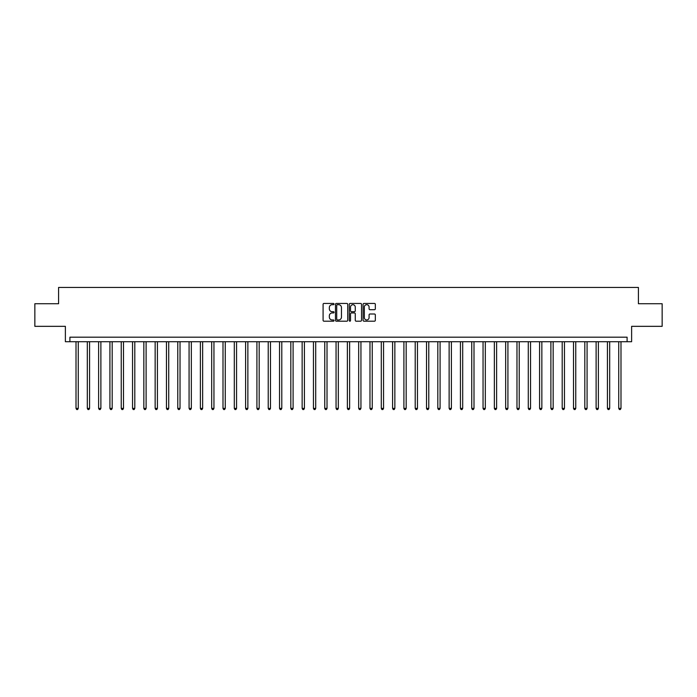 <?xml version="1.0" encoding="UTF-8"?>
<svg xmlns="http://www.w3.org/2000/svg" width="697" height="697" viewBox="0 0 697 697"><rect width="100%" height="100%" fill="white"/><g stroke="black" fill="none" stroke-linecap="round" stroke-linejoin="round"><path stroke-width="1.05" d="M334.029 304.058A0.619 0.619 0 0 0 333.41 303.439L323.974 303.439A0.889 0.889 0 0 0 323.086 304.328L323.086 320.306A0.889 0.889 0 0 0 323.974 321.195L333.41 321.195A0.619 0.619 0 0 0 334.029 320.576A0.619 0.619 0 0 0 333.41 319.958L332.181 319.958A2.84 2.84 0 0 1 329.341 317.109L329.341 315.785A2.84 2.84 0 0 1 332.181 312.936L333.41 312.936A0.619 0.619 0 0 0 334.029 312.317A0.619 0.619 0 0 0 333.41 311.698L332.181 311.698A2.84 2.84 0 0 1 329.341 308.858L329.341 307.525A2.84 2.84 0 0 1 332.181 304.685L333.41 304.685A0.619 0.619 0 0 0 334.029 304.058M374.446 309.703A0.889 0.889 0 0 0 375.334 308.815L375.334 304.328A0.889 0.889 0 0 0 374.446 303.439L363.973 303.439A0.889 0.889 0 0 0 363.085 304.328L363.085 320.306A0.889 0.889 0 0 0 363.973 321.195L374.446 321.195A0.889 0.889 0 0 0 375.334 320.306L375.334 314.896A0.889 0.889 0 0 0 374.446 314.007L369.968 314.007A0.889 0.889 0 0 0 369.079 314.896L369.079 317.579A2.379 2.379 0 0 1 366.7 319.958A2.379 2.379 0 0 1 364.331 317.579L364.331 307.055A2.379 2.379 0 0 1 366.7 304.685A2.379 2.379 0 0 1 369.079 307.055L369.079 308.815A0.889 0.889 0 0 0 369.968 309.703L374.446 309.703M627.1 341.713L631.621 341.713L631.621 326.335L662.15 326.335L662.15 303.726L638.408 303.726L638.408 287.443L58.592 287.443L58.592 303.726L34.85 303.726L34.85 326.335L65.379 326.335L65.379 341.713L627.1 341.713L627.1 337.191L69.9 337.191L69.9 341.713M347.725 304.328A0.889 0.889 0 0 0 346.836 303.439L336.355 303.439A0.889 0.889 0 0 0 335.475 304.328L335.475 320.306A0.889 0.889 0 0 0 336.355 321.195L346.836 321.195A0.889 0.889 0 0 0 347.725 320.306L347.725 304.328M350.164 303.439L360.645 303.439A0.889 0.889 0 0 1 361.525 304.328L361.525 320.306A0.889 0.889 0 0 1 360.645 321.195L356.158 321.195A0.889 0.889 0 0 1 355.27 320.306L355.27 313.824A0.889 0.889 0 0 0 354.381 312.936L351.41 312.936A0.889 0.889 0 0 0 350.521 313.824L350.521 320.576A0.619 0.619 0 0 1 349.903 321.195A0.619 0.619 0 0 1 349.275 320.576L349.275 304.328A0.889 0.889 0 0 1 350.164 303.439M337.339 304.685A0.619 0.619 0 0 0 336.712 305.303L336.712 319.331A0.619 0.619 0 0 0 337.339 319.958L338.62 319.958A2.84 2.84 0 0 0 341.46 317.109L341.46 307.525A2.84 2.84 0 0 0 338.62 304.685L337.339 304.685M355.27 307.098A2.379 2.379 0 0 0 352.891 304.728A2.379 2.379 0 0 0 350.521 307.098L350.521 310.81A0.889 0.889 0 0 0 351.41 311.698L354.381 311.698A0.889 0.889 0 0 0 355.27 310.81L355.27 307.098M76.008 341.713L76.008 408.381L78.264 408.381L78.264 341.713M78.264 408.381L77.594 409.557L76.687 409.557L76.008 408.381M87.317 341.713L87.317 408.381L89.573 408.381L89.573 341.713M89.573 408.381L88.894 409.557L87.988 409.557L87.317 408.381M98.617 341.713L98.617 408.381L100.882 408.381L100.882 341.713M100.882 408.381L100.202 409.557L99.296 409.557L98.617 408.381M109.926 341.713L109.926 408.381L112.191 408.381L112.191 341.713M112.191 408.381L111.511 409.557L110.605 409.557L109.926 408.381M121.234 341.713L121.234 408.381L123.491 408.381L123.491 341.713M123.491 408.381L122.82 409.557L121.914 409.557L121.234 408.381M132.543 341.713L132.543 408.381L134.8 408.381L134.8 341.713M134.8 408.381L134.12 409.557L133.223 409.557L132.543 408.381M143.843 341.713L143.843 408.381L146.109 408.381L146.109 341.713M146.109 408.381L145.429 409.557L144.523 409.557L143.843 408.381M155.152 341.713L155.152 408.381L157.417 408.381L157.417 341.713M157.417 408.381L156.738 409.557L155.832 409.557L155.152 408.381M166.461 341.713L166.461 408.381L168.726 408.381L168.726 341.713M168.726 408.381L168.047 409.557L167.141 409.557L166.461 408.381M177.77 341.713L177.77 408.381L180.026 408.381L180.026 341.713M180.026 408.381L179.347 409.557L178.449 409.557L177.77 408.381M189.079 341.713L189.079 408.381L191.335 408.381L191.335 341.713M191.335 408.381L190.656 409.557L189.75 409.557L189.079 408.381M200.379 341.713L200.379 408.381L202.644 408.381L202.644 341.713M202.644 408.381L201.964 409.557L201.058 409.557L200.379 408.381M211.688 341.713L211.688 408.381L213.953 408.381L213.953 341.713M213.953 408.381L213.273 409.557L212.367 409.557L211.688 408.381M222.996 341.713L222.996 408.381L225.253 408.381L225.253 341.713M225.253 408.381L224.573 409.557L223.676 409.557L222.996 408.381M234.305 341.713L234.305 408.381L236.562 408.381L236.562 341.713M236.562 408.381L235.882 409.557L234.976 409.557L234.305 408.381M245.605 341.713L245.605 408.381L247.871 408.381L247.871 341.713M247.871 408.381L247.191 409.557L246.285 409.557L245.605 408.381M256.914 341.713L256.914 408.381L259.179 408.381L259.179 341.713M259.179 408.381L258.5 409.557L257.594 409.557L256.914 408.381M268.223 341.713L268.223 408.381L270.48 408.381L270.48 341.713M270.48 408.381L269.809 409.557L268.903 409.557L268.223 408.381M279.532 341.713L279.532 408.381L281.788 408.381L281.788 341.713M281.788 408.381L281.109 409.557L280.203 409.557L279.532 408.381M290.832 341.713L290.832 408.381L293.097 408.381L293.097 341.713M293.097 408.381L292.418 409.557L291.512 409.557L290.832 408.381M302.141 341.713L302.141 408.381L304.406 408.381L304.406 341.713M304.406 408.381L303.726 409.557L302.82 409.557L302.141 408.381M313.45 341.713L313.45 408.381L315.706 408.381L315.706 341.713M315.706 408.381L315.035 409.557L314.129 409.557L313.45 408.381M324.758 341.713L324.758 408.381L327.015 408.381L327.015 341.713M327.015 408.381L326.335 409.557L325.438 409.557L324.758 408.381M336.059 341.713L336.059 408.381L338.324 408.381L338.324 341.713M338.324 408.381L337.644 409.557L336.738 409.557L336.059 408.381M347.367 341.713L347.367 408.381L349.633 408.381L349.633 341.713M349.633 408.381L348.953 409.557L348.047 409.557L347.367 408.381M358.676 341.713L358.676 408.381L360.941 408.381L360.941 341.713M360.941 408.381L360.262 409.557L359.356 409.557L358.676 408.381M369.985 341.713L369.985 408.381L372.242 408.381L372.242 341.713M372.242 408.381L371.562 409.557L370.665 409.557L369.985 408.381M381.294 341.713L381.294 408.381L383.55 408.381L383.55 341.713M383.55 408.381L382.871 409.557L381.965 409.557L381.294 408.381M392.594 341.713L392.594 408.381L394.859 408.381L394.859 341.713M394.859 408.381L394.18 409.557L393.274 409.557L392.594 408.381M403.903 341.713L403.903 408.381L406.168 408.381L406.168 341.713M406.168 408.381L405.488 409.557L404.582 409.557L403.903 408.381M415.212 341.713L415.212 408.381L417.468 408.381L417.468 341.713M417.468 408.381L416.797 409.557L415.891 409.557L415.212 408.381M426.52 341.713L426.52 408.381L428.777 408.381L428.777 341.713M428.777 408.381L428.097 409.557L427.191 409.557L426.52 408.381M437.821 341.713L437.821 408.381L440.086 408.381L440.086 341.713M440.086 408.381L439.406 409.557L438.5 409.557L437.821 408.381M449.129 341.713L449.129 408.381L451.395 408.381L451.395 341.713M451.395 408.381L450.715 409.557L449.809 409.557L449.129 408.381M460.438 341.713L460.438 408.381L462.695 408.381L462.695 341.713M462.695 408.381L462.024 409.557L461.118 409.557L460.438 408.381M471.747 341.713L471.747 408.381L474.004 408.381L474.004 341.713M474.004 408.381L473.324 409.557L472.427 409.557L471.747 408.381M483.047 341.713L483.047 408.381L485.312 408.381L485.312 341.713M485.312 408.381L484.633 409.557L483.727 409.557L483.047 408.381M494.356 341.713L494.356 408.381L496.621 408.381L496.621 341.713M496.621 408.381L495.942 409.557L495.036 409.557L494.356 408.381M505.665 341.713L505.665 408.381L507.921 408.381L507.921 341.713M507.921 408.381L507.25 409.557L506.344 409.557L505.665 408.381M516.974 341.713L516.974 408.381L519.23 408.381L519.23 341.713M519.23 408.381L518.551 409.557L517.653 409.557L516.974 408.381M528.274 341.713L528.274 408.381L530.539 408.381L530.539 341.713M530.539 408.381L529.859 409.557L528.953 409.557L528.274 408.381M539.583 341.713L539.583 408.381L541.848 408.381L541.848 341.713M541.848 408.381L541.168 409.557L540.262 409.557L539.583 408.381M550.891 341.713L550.891 408.381L553.157 408.381L553.157 341.713M553.157 408.381L552.477 409.557L551.571 409.557L550.891 408.381M562.2 341.713L562.2 408.381L564.457 408.381L564.457 341.713M564.457 408.381L563.777 409.557L562.88 409.557L562.2 408.381M573.509 341.713L573.509 408.381L575.766 408.381L575.766 341.713M575.766 408.381L575.086 409.557L574.18 409.557L573.509 408.381M584.809 341.713L584.809 408.381L587.074 408.381L587.074 341.713M587.074 408.381L586.395 409.557L585.489 409.557L584.809 408.381M596.118 341.713L596.118 408.381L598.383 408.381L598.383 341.713M598.383 408.381L597.704 409.557L596.798 409.557L596.118 408.381M607.427 341.713L607.427 408.381L609.683 408.381L609.683 341.713M609.683 408.381L609.012 409.557L608.106 409.557L607.427 408.381M618.736 341.713L618.736 408.381L620.992 408.381L620.992 341.713M620.992 408.381L620.313 409.557L619.406 409.557L618.736 408.381"/></g></svg>
